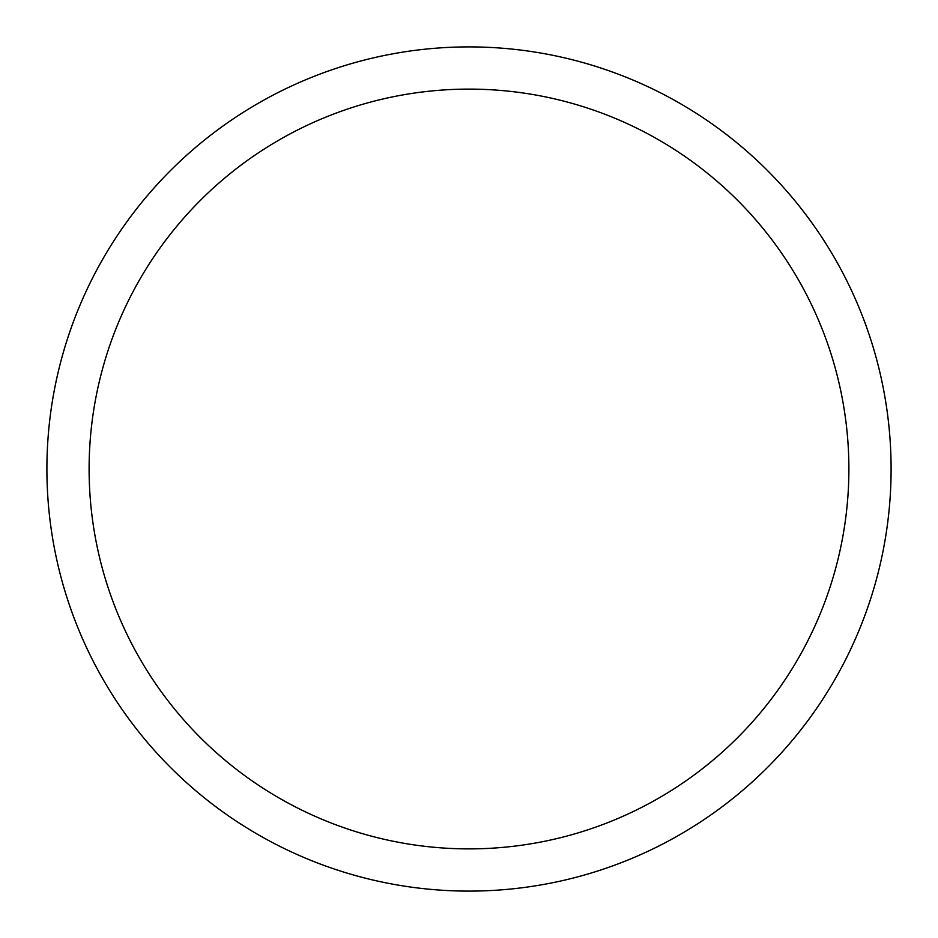 <?xml version="1.0" encoding="UTF-8"?>
<svg xmlns="http://www.w3.org/2000/svg" width="938" height="938" viewBox="0 0 938 938"><rect width="100%" height="100%" fill="white"/><g stroke="black" fill="none" stroke-linecap="round" stroke-linejoin="round"><path stroke-width="1.41" d="M89.11 469A379.89 379.89 0 0 1 658.945 140.008A379.89 379.89 0 0 1 658.945 797.992A379.89 379.89 0 0 1 89.11 469M46.9 469A422.1 422.1 0 0 1 680.05 103.45A422.1 422.1 0 0 1 680.05 834.55A422.1 422.1 0 0 1 46.9 469"/></g></svg>
